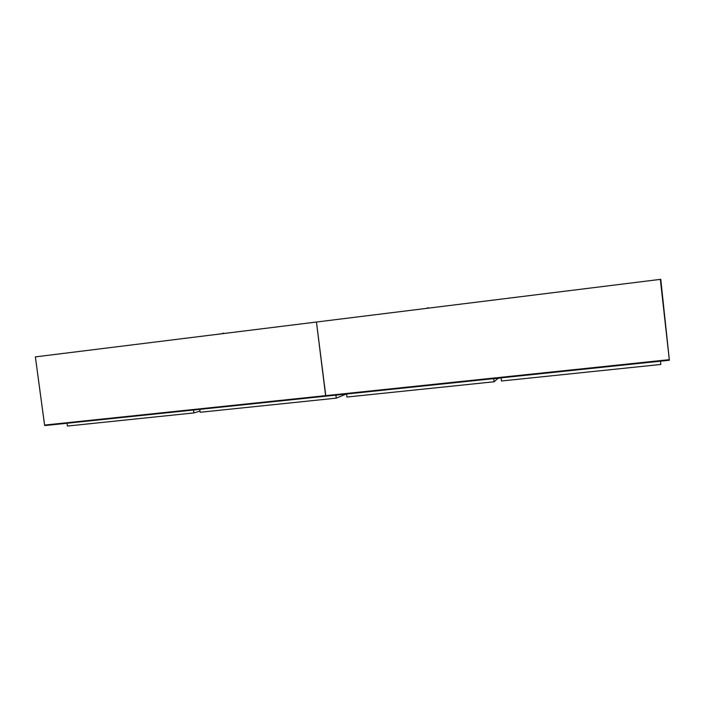 <?xml version="1.0" encoding="UTF-8"?>
<svg xmlns="http://www.w3.org/2000/svg" width="705" height="705" viewBox="0 0 705 705"><rect width="100%" height="100%" fill="white"/><g stroke="black" fill="none" stroke-linecap="round" stroke-linejoin="round"><path stroke-width="1.06" d="M669.336 359.85L660.761 279.321L316.448 322.026L325.622 395.655L44.582 425.08L35.365 356.889L316.448 322.026L325.842 396.184L669.336 360.264L669.309 359.665L325.622 395.655L325.842 396.184L669.336 360.264M44.582 425.08L44.97 425.556L325.833 396.184L44.935 425.556M497.783 378.479L497.254 378.946M498.241 378.409L499.325 378.039M346.278 394.042L336.267 398.149L200.158 412.275L199.779 409.367M335.897 395.126L336.267 398.149M660.321 279.374L427.953 308.2M223.229 333.588L35.576 356.862M498.135 378.162L494.126 381.766L346.93 397.038L346.552 394.016M493.747 378.62L494.126 381.766M200.008 411.077L193.875 412.927L67.407 426.049L67.028 423.247M193.496 410.019L193.875 412.927M660.444 361.189L660.814 364.459L501.458 381L501.088 377.854M35.365 356.889L44.618 425.238M223.291 333.58L427.882 308.208M660.347 279.374L669.309 359.665M498.364 378.136L497.906 378.55M223.635 333.165L222.683 333.271M428.27 307.785L427.309 307.873M498.567 378.118L497.871 378.744M499.351 378.039L498.232 378.418"/></g></svg>
